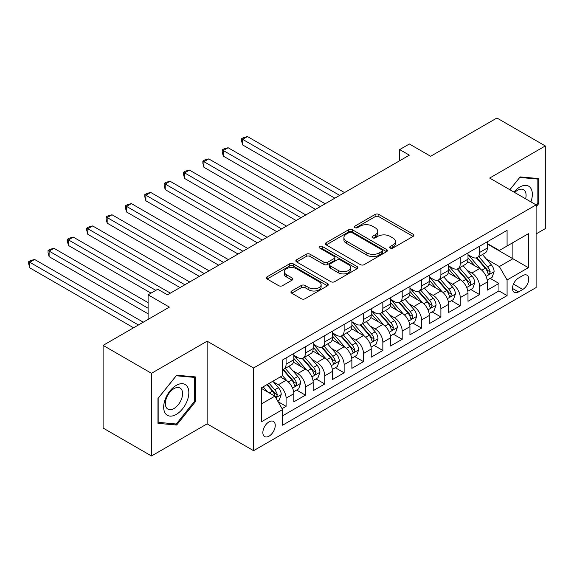 <?xml version="1.0" encoding="UTF-8"?>
<svg xmlns="http://www.w3.org/2000/svg" width="574" height="574" viewBox="0 0 574 574"><rect width="100%" height="100%" fill="white"/><g stroke="black" fill="none" stroke-linecap="round" stroke-linejoin="round"><path stroke-width="0.86" d="M390.248 248.04A1.88 1.083 0 0 0 392.91 248.04L413.093 236.388A2.683 1.55 0 0 0 413.876 235.29A2.683 1.55 0 0 0 413.093 234.192L378.897 214.454A2.683 1.55 0 0 0 375.102 214.454L354.919 226.106A1.88 1.083 0 0 0 354.366 226.874A1.88 1.083 0 0 0 354.919 227.641A1.88 1.083 0 0 0 357.573 227.641L360.192 226.134A8.596 4.965 0 0 1 372.347 226.134L375.195 227.778A8.596 4.965 0 0 1 377.714 231.286A8.596 4.965 0 0 1 375.195 234.795L372.583 236.301A1.88 1.083 0 0 0 372.031 237.069A1.88 1.083 0 0 0 372.583 237.837A1.88 1.083 0 0 0 375.245 237.837L377.857 236.33A8.596 4.965 0 0 1 390.011 236.33L392.86 237.98A8.596 4.965 0 0 1 395.378 241.489A8.596 4.965 0 0 1 392.86 244.998L390.248 246.504A1.88 1.083 0 0 0 389.696 247.272A1.88 1.083 0 0 0 390.248 248.04L390.248 246.504M269.048 436.154A8.761 5.058 120 0 0 274.774 428.441A8.761 5.058 120 0 0 273.432 421.424A8.761 5.058 120 0 0 269.048 421.854A8.761 5.058 120 0 0 263.33 429.574A8.761 5.058 120 0 0 264.671 436.592A8.761 5.058 120 0 0 269.048 436.154M291.714 291.004A2.683 1.55 0 0 0 290.925 292.101A2.683 1.55 0 0 0 291.714 293.192L301.307 298.731A2.683 1.55 0 0 0 305.103 298.731L327.517 285.795A2.683 1.55 0 0 0 328.306 284.697A2.683 1.55 0 0 0 327.517 283.599L293.328 263.861A2.683 1.55 0 0 0 289.526 263.861L267.111 276.797A2.683 1.55 0 0 0 266.329 277.895A2.683 1.55 0 0 0 267.111 278.993L278.699 285.68A2.683 1.55 0 0 0 282.501 285.68L292.094 280.141A2.683 1.55 0 0 0 292.876 279.05A2.683 1.55 0 0 0 292.094 277.952L286.347 274.63A7.189 4.147 0 0 1 284.238 271.703A7.189 4.147 0 0 1 288.679 267.864A7.189 4.147 0 0 1 296.507 268.768L319.015 281.762A7.189 4.147 0 0 1 321.124 284.697A7.189 4.147 0 0 1 316.683 288.528A7.189 4.147 0 0 1 308.855 287.631L305.103 285.465A2.683 1.55 0 0 0 301.307 285.465L291.714 291.004L291.714 293.192M536.109 233.927L545.3 228.624L545.3 145.947L496.919 118.014L430.636 156.279L409.355 143.988L399.676 149.577L409.355 155.159L167.45 294.821L157.778 289.231L148.099 294.821L148.099 319.402M151.486 373.308L151.486 455.986L207.128 423.863L207.128 341.186L151.486 373.308L103.105 345.376L169.387 307.112L148.099 294.821M207.128 341.186L253.572 367.999L536.109 204.882L536.109 287.56L253.572 450.683L253.572 367.999M545.3 145.947L489.665 178.062L536.109 204.882M360.379 264.628A2.683 1.55 0 0 0 364.174 264.628L386.589 251.685A2.683 1.55 0 0 0 387.378 250.587A2.683 1.55 0 0 0 386.589 249.489L352.4 229.751A2.683 1.55 0 0 0 348.605 229.751L326.19 242.694A2.683 1.55 0 0 0 325.401 243.792A2.683 1.55 0 0 0 326.19 244.883L360.379 264.628M320.385 248.449A1.88 1.083 0 0 1 322.294 248.714L322.294 246.476L357.057 266.544A2.683 1.55 0 0 1 357.839 267.642A2.683 1.55 0 0 1 357.057 268.74L334.642 281.676A2.683 1.55 0 0 1 330.839 281.676L296.65 261.938L296.65 259.749A2.683 1.55 0 0 0 295.861 260.84A2.683 1.55 0 0 0 296.65 261.938M296.65 259.749L306.243 254.21A2.683 1.55 0 0 1 310.039 254.21L323.908 262.21A2.683 1.55 0 0 0 327.704 262.21L334.068 258.537A2.683 1.55 0 0 0 334.857 257.446A2.683 1.55 0 0 0 334.068 256.348L319.632 248.011A1.88 1.083 0 0 1 319.087 247.243A1.88 1.083 0 0 1 320.242 246.239A1.88 1.083 0 0 1 322.294 246.476M151.486 455.986L103.105 428.053L103.105 345.376M282.064 408.645L286.082 406.327L278.053 401.685M273.482 381.954L278.34 384.759A10.949 6.321 60 0 1 286.082 398.169L293.823 393.699L293.823 401.857L305.433 395.156L296.629 390.069M292.833 370.782L297.691 373.588A10.949 6.321 60 0 1 305.433 386.998L313.174 382.528L313.174 390.686L324.784 383.977L315.98 378.897M312.184 359.611L317.042 362.416A10.949 6.321 60 0 1 324.784 375.826L332.525 371.356L332.525 379.507L344.135 372.806L335.331 367.726M331.535 348.44L336.393 351.245A10.949 6.321 60 0 1 344.135 364.648L351.876 360.185L351.876 368.336L363.486 361.634L354.682 356.547M350.886 337.268L355.751 340.073A10.949 6.321 60 0 1 363.486 353.476L371.227 349.006L371.227 357.164L382.844 350.463L374.033 345.376M370.244 326.089L375.102 328.895A10.949 6.321 60 0 1 382.844 342.305L390.578 337.835L390.578 345.993L402.195 339.291L393.384 334.204M389.595 314.918L394.453 317.723A10.949 6.321 60 0 1 402.195 331.133L409.936 326.663L409.936 334.821L421.546 328.113L412.742 323.033M408.946 303.746L413.804 306.552A10.949 6.321 60 0 1 421.546 319.962L429.287 315.492L429.287 323.65L440.897 316.941L432.093 311.861M428.297 292.575L433.155 295.38A10.949 6.321 60 0 1 440.897 308.79L448.638 304.32L448.638 312.471L460.248 305.77L451.444 300.69M447.648 281.404L452.506 284.209A10.949 6.321 60 0 1 460.248 297.612L467.989 293.142L467.989 301.3L479.599 294.598L479.599 286.44A10.949 6.321 -120 0 0 471.857 273.037L466.999 270.232M470.795 289.511L479.599 294.598M293.823 393.699A10.949 6.321 -120 0 0 286.082 380.289L280.277 376.939M313.174 382.528A10.949 6.321 -120 0 0 305.433 369.118L293.465 362.208M332.525 371.356A10.949 6.321 -120 0 0 324.784 357.946L312.816 351.037M351.876 360.185A10.949 6.321 -120 0 0 344.135 346.775L332.167 339.865M371.227 349.006A10.949 6.321 -120 0 0 363.486 335.603L351.518 328.694M390.578 337.835A10.949 6.321 -120 0 0 382.844 324.432L370.876 317.522M409.936 326.663A10.949 6.321 -120 0 0 402.195 313.253L390.227 306.344M429.287 315.492A10.949 6.321 -120 0 0 421.546 302.082L409.578 295.172M448.638 304.32A10.949 6.321 -120 0 0 440.897 290.91L428.929 284.001M467.989 293.142A10.949 6.321 -120 0 0 460.248 279.739L448.28 272.829M522.756 275.606L518.494 278.06A8.481 4.901 120 0 0 512.955 285.536A8.481 4.901 120 0 0 514.254 292.338A8.481 4.901 120 0 0 518.494 291.915L522.756 289.461A8.481 4.901 120 0 0 528.295 281.985A8.481 4.901 120 0 0 526.997 275.183A8.481 4.901 120 0 0 522.756 275.606M261.313 403.981L274.86 396.16L282.595 409.563L282.595 425.205L507.079 295.603L507.079 279.961L499.337 266.551L486.35 259.053M282.595 409.563L261.313 421.854L261.313 387.888L282.595 375.597L282.595 359.955L507.079 230.353L507.079 245.995L528.367 233.704L528.367 267.671L507.079 279.961M293.823 355.263L297.691 357.502A10.949 6.321 60 0 0 303.165 358.04L310.907 353.57A10.949 6.321 -120 0 0 313.174 348.562L313.174 342.305M313.174 344.091L317.042 346.33A10.949 6.321 60 0 0 322.516 346.868L330.258 342.398A10.949 6.321 -120 0 0 332.525 337.39L332.525 331.133M332.525 332.92L336.393 335.151A10.949 6.321 60 0 0 341.867 335.697L349.609 331.227A10.949 6.321 -120 0 0 351.876 326.219L351.876 319.962M351.876 321.749L355.751 323.98A10.949 6.321 60 0 0 361.218 324.525L368.96 320.055A10.949 6.321 -120 0 0 371.227 315.04L371.227 308.783M371.227 310.577L375.102 312.808A10.949 6.321 60 0 0 380.576 313.354L388.311 308.884A10.949 6.321 -120 0 0 390.578 303.868L390.578 297.612M390.578 299.398L394.453 301.637A10.949 6.321 60 0 0 399.927 302.175L407.669 297.712A10.949 6.321 -120 0 0 409.936 292.697L409.936 286.44M409.936 288.227L413.804 290.466A10.949 6.321 60 0 0 419.278 291.004L427.02 286.534A10.949 6.321 -120 0 0 429.287 281.525L429.287 275.269M429.287 277.055L433.155 279.294A10.949 6.321 60 0 0 438.629 279.832L446.371 275.362A10.949 6.321 -120 0 0 448.638 270.354L448.638 264.097M448.638 265.884L452.506 268.115A10.949 6.321 60 0 0 457.98 268.661L465.722 264.191A10.949 6.321 -120 0 0 467.989 259.183L467.989 252.926M282.595 415.82L498.95 290.91L498.95 283.427L487.34 290.128L487.34 281.97A10.949 6.321 -120 0 0 479.599 268.567L467.631 261.658M467.989 254.713L471.857 256.944A10.949 6.321 -120 0 0 477.331 257.489A10.949 6.321 -120 0 0 479.599 252.474L479.599 246.217M477.331 257.489L485.073 253.019A10.949 6.321 -120 0 0 487.34 248.004L487.34 241.747M286.082 357.946L286.082 364.203A10.949 6.321 60 0 1 283.814 369.218A10.949 6.321 60 0 1 282.595 369.656M283.814 369.218L291.556 364.748A10.949 6.321 -120 0 0 293.823 359.733L293.823 353.476M305.433 346.775L305.433 353.032A10.949 6.321 60 0 1 303.165 358.04M324.784 335.603L324.784 341.86A10.949 6.321 60 0 1 322.516 346.868M344.135 324.425L344.135 330.689A10.949 6.321 60 0 1 341.867 335.697M363.486 313.253L363.486 319.51A10.949 6.321 60 0 1 361.218 324.525M382.844 302.082L382.844 308.338A10.949 6.321 60 0 1 380.576 313.354M402.195 290.91L402.195 297.167A10.949 6.321 60 0 1 399.927 302.175M421.546 279.739L421.546 285.996A10.949 6.321 60 0 1 419.278 291.004M440.897 268.567L440.897 274.824A10.949 6.321 60 0 1 438.629 279.832M460.248 257.389L460.248 263.645A10.949 6.321 60 0 1 457.98 268.661M460.248 297.612L460.248 305.77M440.897 308.79L440.897 316.941M421.546 319.962L421.546 328.113M402.195 331.133L402.195 339.291M382.844 342.305L382.844 350.463M363.486 353.476L363.486 361.634M344.135 364.648L344.135 372.806M324.784 375.826L324.784 383.977M305.433 386.998L305.433 395.156M286.082 398.169L286.082 406.327M274.86 396.16L261.313 388.34M499.337 266.551L512.883 258.731L512.883 242.644L528.367 233.704M487.34 243.986L528.367 267.671M487.34 243.541L499.337 250.465L507.079 245.995M207.128 423.863L253.572 450.683M399.676 149.577L399.676 160.749M490.146 278.34L498.95 283.427M498.95 290.91L507.079 295.603M536.109 206.848L538.814 203.476L538.814 178.579L520.144 176.907L509.848 189.714M157.972 423.354L176.648 425.025L195.318 401.793L195.318 376.896L176.648 375.224L157.972 398.456L157.972 423.354M537.852 202.916L538.814 203.476M194.349 401.233L195.318 401.793M174.675 423.885L176.648 425.025M391.002 248.305L392.86 247.229A8.596 4.965 0 0 0 395.378 243.72L395.378 241.489M377.714 231.286L377.714 233.525A8.596 4.965 0 0 1 375.195 237.033L373.337 238.102M413.058 236.409L378.897 216.685A2.683 1.55 0 0 0 375.102 216.685L355.672 227.907M386.553 251.706L352.4 231.989A2.683 1.55 0 0 0 348.605 231.989L326.226 244.904M381.846 251.355A1.88 1.083 0 0 0 382.392 250.587A1.88 1.083 0 0 0 381.846 249.819L351.833 232.492A1.88 1.083 0 0 0 349.171 232.492L346.416 234.084A8.596 4.965 0 0 0 343.898 237.593A8.596 4.965 0 0 0 346.416 241.102L366.93 252.947A8.596 4.965 0 0 0 379.091 252.947L381.846 251.355L381.846 253.593A1.88 1.083 0 0 0 382.392 252.825L382.392 250.587M343.898 237.593L343.898 239.824A8.596 4.965 0 0 0 346.416 243.34L346.416 241.102M381.846 253.593L379.091 255.179A8.596 4.965 0 0 1 366.93 255.179L346.416 243.34M296.686 261.959L306.243 256.442L306.243 254.21M334.857 257.446L334.857 259.678A2.683 1.55 0 0 1 334.068 260.775L327.704 264.449A2.683 1.55 0 0 1 323.908 264.449L310.039 256.442A2.683 1.55 0 0 0 306.243 256.442M322.294 248.714L357.021 268.761M338.294 270.519A7.189 4.147 0 0 0 346.129 271.423A7.189 4.147 0 0 0 350.563 267.584A7.189 4.147 0 0 0 348.461 264.657L340.526 260.072A2.683 1.55 0 0 0 336.73 260.072L330.366 263.746A2.683 1.55 0 0 0 329.576 264.844A2.683 1.55 0 0 0 330.366 265.941L338.294 270.519L338.294 272.758A7.189 4.147 0 0 0 346.129 273.654A7.189 4.147 0 0 0 350.563 269.823L350.563 267.584M329.576 264.844L329.576 267.082A2.683 1.55 0 0 0 330.366 268.18L330.366 265.941M338.294 272.758L330.366 268.18M321.124 284.697L321.124 286.928A7.189 4.147 0 0 1 316.683 290.76A7.189 4.147 0 0 1 308.855 289.863L305.103 287.696A2.683 1.55 0 0 0 301.307 287.696L291.75 293.214M284.238 271.703L284.238 273.934A7.189 4.147 0 0 0 286.347 276.869L286.347 274.63M292.058 280.162L286.347 276.869M327.481 285.816L293.328 266.092A2.683 1.55 0 0 0 289.526 266.092L267.147 279.014M487.175 280.055L492.176 277.17L494.114 271.581A7.254 4.19 -120 0 0 491.287 264.772L482.447 254.533M480.675 269.271L470.192 257.13A20.937 12.09 -120 0 0 467.989 254.827M474.928 265.862L469.058 259.075A17.378 10.031 -120 0 0 467.989 257.905M344.522 192.591L247.473 136.562L242.637 139.353L242.637 144.942L334.85 198.173M476.348 257.884L485.288 268.237A7.254 4.19 60 0 1 487.878 273.231L488.402 274.092L489.385 273.956L490.196 271.889A7.254 4.19 -120 0 0 487.613 266.896L478.773 256.657M476.872 257.712L486.479 268.84A3.695 2.131 60 0 1 487.412 270.282L490.196 271.889M242.637 144.942L241.568 140.974L241.568 138.736L339.686 195.382M241.568 138.736L243.505 137.624L247.473 136.562M530.907 201.876A17.787 10.267 120 0 0 519.757 187.059A17.787 10.267 120 0 0 513.931 192.075M525.605 198.812A12.176 7.032 120 0 0 523.553 189.714A12.176 7.032 120 0 0 517.468 190.317A12.176 7.032 120 0 0 514.648 192.491M509.884 189.743L519.757 177.459L537.852 179.074L537.852 203.203L536.109 205.37M536.647 178.385L537.852 179.074M187.153 400.874A17.787 10.267 120 0 0 182.546 383.69A17.787 10.267 120 0 0 165.362 398.93A17.787 10.267 120 0 0 169.969 416.107A17.787 10.267 120 0 0 187.153 400.874M181.427 399.246A12.176 7.032 120 0 0 180.057 388.031A12.176 7.032 120 0 0 166.51 397.911A12.176 7.032 120 0 0 167.881 409.126A12.176 7.032 120 0 0 181.427 399.246M158.166 422.407L158.166 398.284L176.261 375.776L194.349 377.391L194.349 401.52L176.261 424.028L157.972 422.299M193.151 376.702L194.349 377.391M467.824 291.226L472.825 288.342L474.763 282.752A7.254 4.19 -120 0 0 471.936 275.943L463.096 265.705M461.324 280.442L450.841 268.302A20.937 12.09 -120 0 0 448.638 266.006M455.569 277.041L449.707 270.246A17.378 10.031 -120 0 0 448.638 269.084M325.171 203.763L228.122 147.733L223.286 150.524L223.286 156.114L315.492 209.352M456.997 269.055L465.937 279.409A7.254 4.19 60 0 1 468.52 284.403L469.051 285.264L470.034 285.127L470.845 283.061A7.254 4.19 -120 0 0 468.262 278.067L459.415 267.828M457.521 268.883L467.128 280.012A3.695 2.131 60 0 1 468.061 281.454L470.845 283.061M223.286 156.114L222.217 152.146L222.217 149.907L320.335 206.554M222.217 149.907L224.154 148.795L228.122 147.733M448.473 302.398L453.474 299.513L455.412 293.924A7.254 4.19 -120 0 0 452.585 287.115L443.745 276.883M441.973 291.621L431.483 279.481A20.937 12.09 -120 0 0 429.287 277.177M436.218 288.213L430.356 281.418A17.378 10.031 -120 0 0 429.287 280.256M305.82 214.934L208.771 158.905L203.935 161.696L203.935 167.285L296.141 220.524M437.646 280.227L446.586 290.58A7.254 4.19 60 0 1 449.169 295.574L449.7 296.435L450.676 296.299L451.494 294.24A7.254 4.19 -120 0 0 448.911 289.239L440.064 279M438.17 280.055L447.777 291.183A3.695 2.131 60 0 1 448.71 292.625L451.494 294.24M203.935 167.285L202.866 163.317L202.866 161.086L300.984 217.725M202.866 161.086L204.803 159.967L208.771 158.905M429.122 313.576L434.123 310.685L436.061 305.103A7.254 4.19 -120 0 0 433.234 298.293L424.394 288.055M422.622 302.792L412.132 290.652A20.937 12.09 -120 0 0 409.936 288.349M416.868 299.384L411.006 292.596A17.378 10.031 -120 0 0 409.936 291.427M286.469 226.106L189.42 170.076L184.577 172.867L184.577 178.457L276.79 231.695M418.288 291.398L427.235 301.752A7.254 4.19 60 0 1 429.818 306.753L430.349 307.607L431.325 307.47L432.143 305.411A7.254 4.19 -120 0 0 429.553 300.41L420.713 290.179M418.819 291.233L428.426 302.354A3.695 2.131 60 0 1 429.359 303.804L432.143 305.411M184.577 178.457L183.515 174.489L183.515 172.257L281.626 228.904M183.515 172.257L185.452 171.138L189.42 170.076M409.771 324.748L414.772 321.856L416.702 316.274A7.254 4.19 -120 0 0 413.883 309.465L405.036 299.226M403.271 313.964L392.781 301.824A20.937 12.09 -120 0 0 390.578 299.52M397.517 310.556L391.655 303.768A17.378 10.031 -120 0 0 390.578 302.598M267.118 237.284L170.069 181.248L165.226 184.046L165.226 189.628L257.439 242.867M398.937 302.57L407.884 312.923A7.254 4.19 60 0 1 410.467 317.924L410.998 318.785L411.974 318.642L412.792 316.583A7.254 4.19 -120 0 0 410.202 311.589L401.362 301.35M399.468 302.405L409.075 313.526A3.695 2.131 60 0 1 410.008 314.975L412.792 316.583M165.226 189.628L164.164 185.66L164.164 183.429L262.275 240.076M164.164 183.429L166.101 182.31L170.069 181.248M390.42 335.919L395.421 333.035L397.351 327.445A7.254 4.19 -120 0 0 394.532 320.636L385.685 310.398M383.913 325.135L373.43 312.995A20.937 12.09 -120 0 0 371.227 310.692M378.166 321.727L372.304 314.939A17.378 10.031 -120 0 0 371.227 313.77M247.76 248.456L150.711 192.426L145.875 195.217L145.875 200.8L238.088 254.038M379.586 313.741L388.533 324.102A7.254 4.19 60 0 1 391.116 329.096L391.64 329.957L392.623 329.813L393.441 327.754A7.254 4.19 -120 0 0 390.851 322.76L382.011 312.521M380.11 313.576L389.724 324.705A3.695 2.131 60 0 1 390.657 326.147L393.441 327.754M145.875 200.8L144.813 196.839L144.813 194.6L242.924 251.247M144.813 194.6L146.75 193.481L150.711 192.426M371.069 347.091L376.07 344.206L378.001 338.617A7.254 4.19 -120 0 0 375.181 331.808L366.334 321.569M364.562 336.307L354.079 324.167A20.937 12.09 -120 0 0 351.876 321.863M358.815 332.906L352.945 326.111A17.378 10.031 -120 0 0 351.876 324.941M228.409 259.627L131.36 203.598L126.524 206.389L126.524 211.978L218.737 265.21M360.235 324.92L369.175 335.273A7.254 4.19 60 0 1 371.765 340.267L372.289 341.128L373.272 340.992L374.083 338.925A7.254 4.19 -120 0 0 371.5 333.932L362.66 323.693M360.759 324.748L370.374 335.876A3.695 2.131 60 0 1 371.299 337.318L374.083 338.925M126.524 211.978L125.462 208.01L125.462 205.772L223.573 262.418M125.462 205.772L127.392 204.66L131.36 203.598M351.711 358.262L356.712 355.378L358.65 349.788A7.254 4.19 -120 0 0 355.823 342.979L346.983 332.741M345.211 347.485L334.728 335.338A20.937 12.09 -120 0 0 332.525 333.042M339.464 344.077L333.594 337.282A17.378 10.031 -120 0 0 332.525 336.12M209.058 270.799L112.009 214.769L107.173 217.56L107.173 223.15L199.386 276.388M340.884 336.091L349.824 346.445A7.254 4.19 60 0 1 352.414 351.439L352.938 352.3L353.921 352.163L354.732 350.097A7.254 4.19 -120 0 0 352.149 345.103L343.309 334.864M341.408 335.919L351.015 347.048A3.695 2.131 60 0 1 351.948 348.49L354.732 350.097M107.173 223.15L106.111 219.182L106.111 216.95L204.222 273.59M106.111 216.95L108.041 215.831L112.009 214.769M332.36 369.441L337.361 366.549L339.299 360.96A7.254 4.19 -120 0 0 336.472 354.151L327.632 343.919M325.86 358.657L315.377 346.517A20.937 12.09 -120 0 0 313.174 344.213M320.113 355.249L314.243 348.454A17.378 10.031 -120 0 0 313.174 347.292M189.707 281.97L92.658 225.941L87.822 228.732L87.822 234.321L180.028 287.56M321.533 347.263L330.473 357.616A7.254 4.19 60 0 1 333.063 362.61L333.587 363.471L334.57 363.335L335.381 361.276A7.254 4.19 -120 0 0 332.798 356.275L323.951 346.036M322.057 347.091L331.664 358.219A3.695 2.131 60 0 1 332.597 359.668L335.381 361.276M87.822 234.321L86.753 230.353L86.753 228.122L184.871 284.769M86.753 228.122L88.69 227.003L92.658 225.941M313.009 380.612L318.01 377.721L319.948 372.139A7.254 4.19 -120 0 0 317.121 365.329L308.281 355.091M306.509 369.828L296.019 357.688A20.937 12.09 -120 0 0 293.823 355.385M300.754 366.42L294.892 359.633A17.378 10.031 -120 0 0 293.823 358.463M170.356 293.142L73.307 237.112L68.471 239.91L68.471 245.493L151.005 293.142M302.182 358.434L311.122 368.788A7.254 4.19 60 0 1 313.705 373.789L314.236 374.643L315.219 374.506L316.03 372.447A7.254 4.19 -120 0 0 313.447 367.446L304.6 357.215M302.706 358.269L312.313 369.391A3.695 2.131 60 0 1 313.246 370.84L316.03 372.447M68.471 245.493L67.402 241.525L67.402 239.293L155.841 290.351M67.402 239.293L69.339 238.174L73.307 237.112M293.658 391.784L298.659 388.892L300.597 383.31A7.254 4.19 -120 0 0 297.77 376.501L288.93 366.262M287.158 381L282.53 375.64M281.404 377.592L280.65 376.723M148.099 302.642L53.956 248.284L49.113 251.082L49.113 256.664L148.099 313.813M282.824 369.606L291.771 379.959A7.254 4.19 60 0 1 294.354 384.96L294.885 385.821L295.861 385.678L296.679 383.619A7.254 4.19 -120 0 0 294.096 378.625L285.249 368.386M283.355 369.441L292.962 380.562A3.695 2.131 60 0 1 293.895 382.011L296.679 383.619M49.113 256.664L48.051 252.703L48.051 250.465L148.099 308.231M48.051 250.465L49.988 249.346L53.956 248.284M277.665 401.018L279.308 400.071L281.238 394.481A7.254 4.19 -120 0 0 278.419 387.672L272.851 381.229M267.656 391.999L263.172 386.811M262.053 388.763L261.313 387.902M143.263 322.193L34.605 259.462L29.762 262.253L29.762 267.836L133.584 327.783M266.853 384.688L272.42 391.138A7.254 4.19 60 0 1 275.003 396.132L275.534 396.993L276.51 396.856L277.328 394.79A7.254 4.19 -120 0 0 274.738 389.796L269.177 383.346M267.297 384.429L273.611 391.741A3.695 2.131 60 0 1 274.544 393.183L277.328 394.79M29.762 267.836L28.7 263.875L28.7 261.636L138.427 324.984M28.7 261.636L30.637 260.524L34.605 259.462M278.34 384.759L286.082 380.289M297.691 373.588L305.433 369.118M317.042 362.416L324.784 357.946M336.393 351.245L344.135 346.775M355.751 340.073L363.486 335.603M375.102 328.895L382.844 324.432M394.453 317.723L402.195 313.253M413.804 306.552L421.546 302.082M433.155 295.38L440.897 290.91M452.506 284.209L460.248 279.739M471.857 273.037L479.599 268.567M479.599 252.474L487.34 248.004M286.082 364.203L293.823 359.733M305.433 353.032L313.174 348.562M324.784 341.86L332.525 337.39M344.135 330.689L351.876 326.219M363.486 319.51L371.227 315.04M382.844 308.338L390.578 303.868M402.195 297.167L409.936 292.697M421.546 285.996L429.287 281.525M440.897 274.824L448.638 270.354M460.248 263.645L467.989 259.183M479.599 286.44L487.34 281.97M513.472 284.101L522.756 289.461M512.496 288.457L518.494 291.915M392.86 247.229L392.86 244.998M372.583 237.837L372.583 236.301M375.195 237.033L375.195 234.795M354.919 227.641L354.919 226.106M375.102 216.685L375.102 214.454M378.897 216.685L378.897 214.454M413.093 236.388L413.093 234.192M326.19 244.883L326.19 242.694M348.605 231.989L348.605 229.751M352.4 231.989L352.4 229.751M386.589 251.685L386.589 249.489M366.93 255.179L366.93 252.947M379.091 255.179L379.091 252.947M310.039 256.442L310.039 254.21M323.908 264.449L323.908 262.21M327.704 264.449L327.704 262.21M334.068 260.775L334.068 258.537M357.057 268.74L357.057 266.544M301.307 287.696L301.307 285.465M305.103 287.696L305.103 285.465M308.855 289.863L308.855 287.631M292.094 280.141L292.094 277.952M267.111 278.993L267.111 276.797M289.526 266.092L289.526 263.861M293.328 266.092L293.328 263.861M327.517 285.795L327.517 283.599M486.07 276.338L494.063 271.724M470.192 257.13L471.189 256.556M487.613 266.896L491.287 264.772M481.83 270.232L485.288 268.237M466.719 287.509L474.712 282.896M450.841 268.302L451.831 267.728M468.262 278.067L471.936 275.943M462.479 281.404L465.937 279.409M447.368 298.681L455.361 294.067M431.483 279.481L432.48 278.899M448.911 289.239L452.585 287.115M443.128 292.575L446.586 290.58M428.017 309.852L436.01 305.239M412.132 290.652L413.129 290.078M429.553 300.41L433.234 298.293M423.777 303.754L427.235 301.752M408.666 321.031L416.659 316.41M392.781 301.824L393.778 301.25M410.202 311.589L413.883 309.465M404.426 314.925L407.884 312.923M389.316 332.202L397.308 327.582M373.43 312.995L374.427 312.421M390.851 322.76L394.532 320.636M385.068 326.097L388.533 324.102M369.957 343.374L377.957 338.76M354.079 324.167L355.076 323.593M371.5 333.932L375.181 331.808M365.717 337.268L369.175 335.273M350.606 354.545L358.599 349.932M334.728 335.338L335.725 334.764M352.149 345.103L355.823 342.979M346.366 348.44L349.824 346.445M331.255 365.717L339.248 361.103M315.377 346.517L316.367 345.935M332.798 356.275L336.472 354.151M327.015 359.611L330.473 357.616M311.904 376.888L319.897 372.275M296.019 357.688L297.016 357.114M313.447 367.446L317.121 365.329M307.664 370.79L311.122 368.788M292.553 388.067L300.546 383.446M294.096 378.625L297.77 376.501M288.313 381.961L291.771 379.959M275.778 397.753L281.195 394.625M274.738 389.796L278.419 387.672M269.285 392.946L272.42 391.138"/></g></svg>
